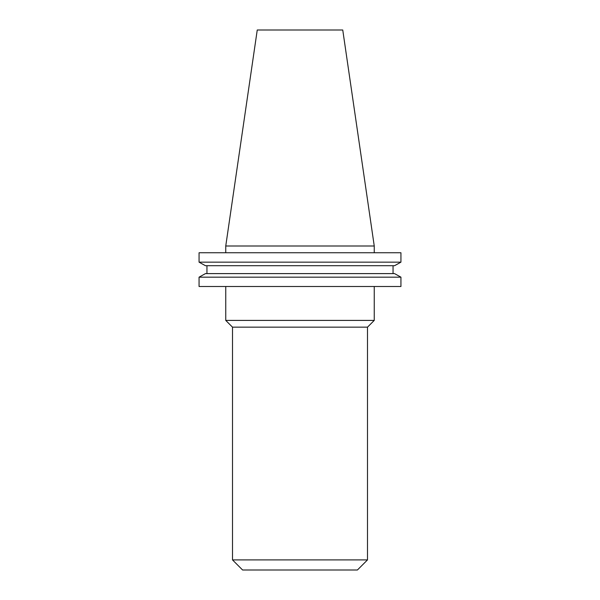 <?xml version="1.0" encoding="UTF-8"?>
<svg xmlns="http://www.w3.org/2000/svg" width="600" height="600" viewBox="0 0 600 600"><rect width="100%" height="100%" fill="white"/><g stroke="black" fill="none" stroke-linecap="round" stroke-linejoin="round"><path stroke-width="0.9" d="M367.5 559.905L357.405 570L242.595 570L232.5 559.905L367.5 559.905L367.5 327.157L374.25 320.407L225.75 320.407L232.5 327.157L367.5 327.157M232.5 327.157L232.5 559.905M400.935 262.163L199.065 262.163L199.065 252.75L400.935 252.75L400.935 262.163L394.553 265.71L205.447 265.71L199.065 262.163L205.447 265.71M374.25 246L342.75 30L257.25 30L225.75 246L374.25 246L374.25 252.75M225.75 246L225.75 252.75M400.935 286.5L199.065 286.5L199.065 277.163L205.447 273.608L199.065 277.163L400.935 277.163L400.935 286.5L400.935 277.163L394.553 273.608L205.447 273.608M393.045 273.608L393.045 265.71L393.045 273.608L206.955 273.608L206.955 265.71M374.25 286.5L374.25 320.407M225.75 286.5L225.75 320.407"/></g></svg>
